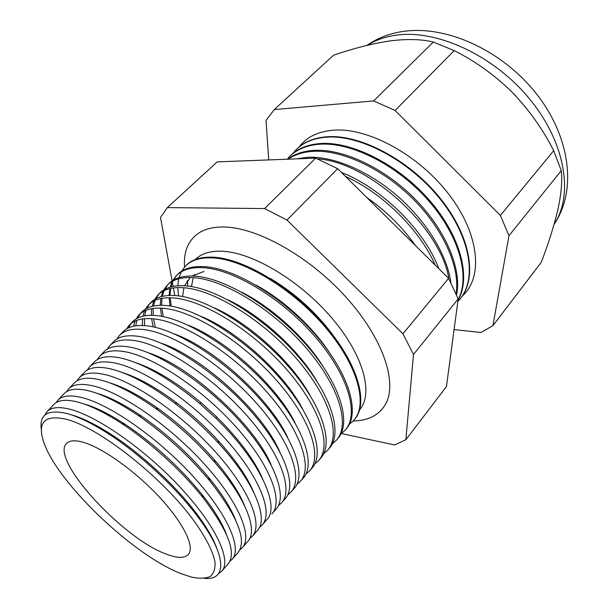 <?xml version="1.0" encoding="UTF-8"?>
<svg xmlns="http://www.w3.org/2000/svg" width="609" height="609" viewBox="0 0 609 609"><rect width="100%" height="100%" fill="white"/><g stroke="black" fill="none" stroke-linecap="round" stroke-linejoin="round"><path stroke-width="0.91" d="M359.706 409.629C373.713 393.551 363.596 355.237 331.852 318.043C300.245 280.833 252.826 252.545 222.46 251.243C210.364 250.718 201.297 253.496 195.268 259.563M187.481 280.551L187.724 286.04M353.212 420.979C369.046 420.652 380.046 414.622 386.205 402.907C397.35 380.884 382.102 336.861 345.531 296.621C309.067 256.359 257.63 227.644 224.47 227.02C214.338 226.784 206.025 228.634 199.539 232.562C188.432 239.763 183.438 251.266 184.55 267.069M41.366 429.535C39.151 414.523 47.578 409.172 66.647 413.473C77.617 416.381 90.848 422.699 106.339 432.443C137.337 451.931 173.428 484.863 195.656 513.958C226.982 554.297 227.857 580.72 204.487 578.39M218.555 573.617L221.684 571.242C231.907 560.798 216.279 526.199 180.766 487.908C145.384 449.625 97.09 415.924 69.738 409.195C58.571 406.454 50.958 407.307 46.916 411.753L44.838 415.087M47.236 411.418L53.653 404.665C57.802 400.113 65.498 399.154 76.742 401.795C89.15 404.878 104.177 412.141 121.83 423.598C150.301 442.157 181.977 471.061 203.048 497.72C228.367 531.033 236.726 553.094 228.124 563.888L221.988 570.899M229.92 561.247L232.006 559.45C242.603 548.58 227.416 513.615 192.132 475.309C156.977 437.011 108.623 403.638 80.967 397.334C69.67 394.761 61.92 395.781 57.718 400.395L56.119 402.633M58.045 400.052L63.937 393.856C68.238 389.143 76.064 388.024 87.43 390.498C101.414 393.764 118.39 402.115 138.357 415.566C165.009 434.019 188.737 455.677 209.542 480.531C237.822 516.554 247.292 540.594 237.952 552.66L232.326 559.085M239.9 549.79L242.184 547.826C253.138 536.544 238.393 501.23 203.33 462.901C168.396 424.587 119.981 391.534 92.028 385.642C80.609 383.236 72.722 384.424 68.36 389.204L66.617 391.656M209.96 534.862L210.729 535.151M68.703 388.846L74.077 383.198C78.523 378.326 86.486 377.055 97.965 379.369C113.845 382.855 133.105 392.584 155.759 408.548C177.554 424.283 197.286 442.286 214.947 462.566C246.318 498.657 258.353 530.979 247.642 541.591L242.511 547.453M249.736 538.501L252.21 536.377C263.514 524.684 249.203 489.019 214.36 450.683C179.64 412.346 131.163 379.62 102.921 374.124C91.388 371.886 83.364 373.233 78.85 378.174L76.962 380.831M209.694 534.413L210.516 534.763M79.208 377.801L84.08 372.685C88.67 367.661 96.762 366.237 108.349 368.392C126.718 372.221 148.878 383.845 174.836 403.265C190.526 415.277 205.073 428.553 218.464 443.086C254.364 481.871 269.216 519.013 257.204 530.675L252.545 535.989M259.426 527.371L262.083 525.087C273.738 512.991 259.853 476.999 225.223 438.647C190.716 400.296 142.186 367.874 113.662 362.781C102.015 360.703 93.855 362.21 89.188 367.311L87.163 370.165M221.63 524.889L222.331 525.164M89.553 366.923L93.938 362.317C98.673 357.148 106.887 355.565 118.588 357.574C141.41 362.218 168.434 377.504 199.653 403.432L216.035 418.383C259.883 460.701 280.833 506.711 266.62 519.911L262.433 524.692M271.827 513.966C283.817 501.481 270.343 465.147 235.919 426.787C201.632 388.42 153.042 356.311 124.236 351.599C112.475 349.68 104.192 351.347 99.381 356.592L97.212 359.645M230.019 508.188L229.075 507.792M99.754 356.196L103.659 352.093C108.531 346.78 116.875 345.052 128.682 346.902C157.602 351.454 206.215 383.434 240.418 421.809C274.75 460.176 288.049 496.639 275.915 509.291L272.185 513.554M278.42 505.584L281.427 503.004C293.744 490.131 280.68 453.477 246.462 415.102C212.381 376.72 163.737 344.915 134.665 340.583C122.79 338.817 114.378 340.637 109.422 346.034L107.123 349.269M241.872 499.646L241.339 499.441M109.81 345.63L113.251 342.014C118.26 336.556 126.725 334.676 138.639 336.381C167.818 340.568 216.477 372.266 250.482 410.649C284.616 449.031 297.535 485.807 285.081 498.824L281.792 502.577M287.714 494.927L290.889 492.194C303.533 478.948 290.866 441.974 256.853 403.592C222.978 365.194 174.281 333.679 144.942 329.72C132.96 328.106 124.419 330.078 119.326 335.628L116.89 339.038M119.722 335.209L122.713 332.065C127.86 326.47 136.439 324.445 148.451 326.005C177.881 329.842 226.601 361.251 260.408 399.649C294.353 438.038 306.883 475.119 294.124 488.494L291.269 491.752M296.88 484.414L300.214 481.536C313.186 467.918 300.907 430.639 267.092 392.242C233.414 353.837 184.664 322.61 155.067 319.017C142.986 317.555 134.323 319.672 129.085 325.366L126.527 328.944M128.484 327.893L130.859 323.683M129.085 325.366L132.046 322.252C137.322 316.513 146.023 314.358 158.134 315.774C187.816 319.261 236.574 350.396 270.19 388.808C303.944 427.206 316.109 464.576 303.046 478.301L300.61 481.087M305.931 474.046L309.418 471.023C322.694 457.047 310.803 419.464 277.179 381.059C243.699 342.646 194.903 311.701 165.054 308.466C152.867 307.149 144.082 309.41 138.707 315.249L136.02 318.994M135.031 321.065L133.554 326.211M258.543 471.153L259.129 471.389M135.723 325.815L136.85 320.304M137.687 318.073L140.253 313.749M138.707 315.249L141.25 312.577C146.662 306.7 155.47 304.401 167.688 305.68C197.605 308.824 246.417 339.685 279.843 378.105C313.414 416.518 325.206 454.177 311.846 468.252L309.814 470.567M314.853 463.822L318.484 460.663C332.072 446.328 320.555 408.456 287.128 370.036C253.839 331.608 204.997 300.953 174.897 298.067C162.603 296.887 153.712 299.293 148.2 305.269L145.391 309.174M144.523 310.933L142.879 316.223M142.476 318.91L142.369 325.472M268.31 459.019L267.853 458.828M154.648 355.519L154.42 355.077M144.622 325.594L144.402 318.682M144.668 315.858L146.015 310.263M146.777 308.39L149.525 303.96M148.2 305.269L150.339 303.023C155.874 297.017 164.795 294.581 177.112 295.723C207.266 298.532 256.123 329.126 289.366 367.562C322.747 405.975 334.181 443.923 320.524 458.333L318.895 460.191M323.653 453.735L327.429 450.447C341.322 435.762 330.169 397.593 296.933 359.173C263.834 320.737 214.947 290.348 184.603 287.806C172.21 286.77 163.197 289.313 157.564 295.426L154.633 299.491M153.887 300.953L152.09 306.38M151.687 308.634L151.382 315.31M151.618 318.659L153.087 326.827M155.333 327.337L153.537 318.834M153.156 315.348L153.202 308.398M153.514 306.053L155.074 300.374M155.752 298.836L158.675 294.307M157.564 295.426L159.299 293.599C164.963 287.463 173.999 284.898 186.407 285.903C216.796 288.377 265.691 318.713 298.753 357.156C331.958 395.576 343.034 433.798 329.096 448.544L327.855 449.967M332.339 443.786L336.252 440.368C350.434 425.341 339.655 386.89 306.601 348.462C273.692 310.011 224.759 279.896 194.172 277.696C181.688 276.798 172.56 279.47 166.797 285.72L163.745 289.93M163.128 291.117L161.179 296.674M160.799 298.532L160.296 305.307M160.411 308.093L161.613 316.315M163.288 316.642L161.834 308.169M161.636 305.299L161.941 298.311M162.26 296.4L164.034 290.645M164.613 289.42L167.711 284.784M166.797 285.72L168.145 284.296C173.93 278.031 183.073 275.337 195.573 276.212C226.198 278.366 275.131 308.443 308.017 346.886C341.04 385.322 351.774 423.818 337.546 438.891L336.686 439.873M340.911 433.973L344.96 430.426C359.432 415.064 349.003 376.339 316.132 337.896C283.406 299.445 234.427 269.589 203.612 267.716C191.028 266.955 181.794 269.764 175.902 276.143L172.743 280.505M172.248 281.419L170.147 287.105M169.812 288.59L169.112 295.464M169.135 297.732L170.086 306.007M204.061 271.447L192.117 276.029M190.282 277.498L184.588 285.758M183.903 287.745L182.601 296.53M171.251 306.198L170.124 297.748M170.056 295.426L170.611 288.4M170.916 286.885L172.895 281.061M173.359 280.125L176.625 275.397M175.902 276.143L176.876 275.116C182.784 268.721 192.033 265.905 204.624 266.651C235.47 268.485 284.449 298.303 317.152 336.762C350.008 375.205 360.399 413.96 345.897 429.353L345.402 429.924M349.368 424.283L353.547 420.613C368.3 404.932 358.221 365.925 325.526 327.482C292.982 289.016 243.965 259.426 212.922 257.881C200.247 257.257 190.899 260.195 184.885 266.704L181.611 271.195M181.254 271.85L179 277.666M178.719 278.793L177.828 285.766M177.798 287.562L178.498 295.883M194.735 274.408L193.898 276.098M193.266 277.628L191.462 286.573M185.357 266.209L185.501 266.057C191.523 259.541 200.871 256.595 213.553 257.211C244.62 258.734 293.637 288.308 326.173 326.774C358.846 365.217 368.909 404.239 354.133 419.944L353.996 420.103M296.431 158.865L308.154 157.244C333.77 156.186 368.978 171.091 398.103 196.6C427.206 222.14 447.44 255.909 450.82 282.561M456.08 293.721C460.396 268.272 444.052 230.149 413.587 199.508C383.137 168.868 342.502 149.867 313.772 151.298C303.503 151.824 294.969 154.45 288.186 159.177M287.768 159.193C294.741 153.864 303.716 150.91 314.693 150.332C343.841 148.84 385.223 168.434 415.772 199.767C446.351 231.093 462.003 269.703 456.552 294.84M458.097 299.643C470.384 277.103 459.529 236.14 428.683 200.848C397.928 165.534 352.154 142.285 320.517 144.173C306.807 145.033 296.256 149.441 288.856 157.396L287.273 159.215M289.435 156.787L289.473 156.741C296.88 148.779 307.446 144.363 321.164 143.488C353.098 141.554 399.42 165.275 430.152 201.077C460.983 236.848 471.168 278.031 458.029 300.176M457.869 301.348L459.079 300.062C477.212 280.467 471.275 238.271 440.741 199.798C410.375 161.286 360.931 134.802 327.193 137.116C313.422 138.068 302.795 142.567 295.312 150.606L292.845 153.544M459.536 299.544C477.57 279.881 471.556 237.685 441.03 199.272C410.656 160.814 361.274 134.399 327.566 136.72C313.856 137.672 303.267 142.133 295.784 150.111M462.383 295.905C483.158 277.704 479.747 235.089 449.579 195.253C419.601 155.371 368.536 127.502 333.793 130.143C318.225 131.369 306.677 136.964 299.148 146.936M66.153 419.22C44.388 414.516 36.959 422.281 43.878 442.53C57.649 483.173 133.257 555.149 180.812 573.556L191.31 577.073C199.158 578.702 205.439 578.535 210.151 576.563C213.812 573.511 215.419 568.639 214.977 561.932C212.762 550.665 204.67 535.197 191.363 517.338C158.728 474.289 97.882 427.137 66.153 419.22M166.371 554.129C177.523 558.415 184.946 558.43 188.623 554.167C194.872 546.418 183.18 522.522 159.01 496.678C134.916 470.841 102.464 447.76 83.288 442.294C75.432 440.063 69.982 440.345 66.937 443.124C48.712 457.96 122.424 538.607 166.371 554.129M399.321 229.631L383.518 214.018M366.656 197.354C386.053 210.965 402.374 227.096 415.62 245.747M435.176 265.075C420.248 230.339 382.559 192.946 345.524 176.465M341.451 172.438C382.041 188.303 424.846 230.788 438.815 268.668M448.825 278.755C441.167 227.933 368.772 161.872 317.464 158.88M454.086 329.576L480.981 332.499L492.932 325.64L541.287 262.273C548.534 243.402 554.061 225.832 557.882 209.565C561.277 193.921 562.411 180.934 561.285 170.611L553.695 150.674C542.863 129.215 528.962 109.689 511.994 92.096C494.774 75.181 475.507 61.349 454.2 50.6L433.334 42.029C421.291 39.121 406.705 38.77 389.593 40.993C372.03 43.658 353.342 48.408 333.526 55.244L274.271 109.567L266.042 120.415L268.714 159.923M492.932 325.64L508.972 235.706L561.285 170.611M508.972 235.706L500.385 215.434L553.695 150.674M500.385 215.434L395.112 110.48L454.2 50.6M395.112 110.48L373.66 100.927L433.334 42.029M373.66 100.927L274.271 109.567M186.978 281.251L187.526 283.238M341.497 433.555L394.602 444.981L405.86 439.736L413.496 354.499L402.952 333.801L286.991 220.055L264.595 208.56L167.338 207.608L160.51 217.443L172.103 280.916M172.355 282.287L173.101 286.382M173.382 287.92L174.768 295.525M515.564 95.788L511.994 92.096M167.338 207.608L217.223 161.88L315.69 158.134L337.668 168.701L448.605 278.343L458.204 298.874L446.45 386.555L405.86 439.736M264.595 208.56L315.69 158.134M286.991 220.055L337.668 168.701M402.952 333.801L448.605 278.343M413.496 354.499L458.204 298.874M333.938 336.442C316.672 312.889 295.525 293.591 270.495 278.541M328.807 351.614C311.739 325.868 283.048 299.689 255.856 285.042M322.968 366.329C305.139 337.63 271.941 307.332 241.735 292.198M316.604 380.747C298.349 349.513 260.728 315.18 227.956 299.856M309.806 394.967C291.376 361.533 249.393 323.219 214.421 307.918M302.643 409.035C284.251 373.728 237.898 331.425 201.061 316.337M295.152 423.011C276.966 386.098 226.251 339.807 187.823 325.069M287.379 436.927C269.536 398.651 214.421 348.356 174.684 334.075M279.341 450.797C261.954 411.41 202.409 357.064 161.598 343.347M271.058 464.652C254.227 424.374 190.198 365.948 148.558 352.862M233.178 515.115L233.567 515.229M262.532 478.507C253.991 459.308 238.652 438.724 216.507 416.754L201.236 402.815C177.333 382.764 155.432 369.366 135.541 362.614M221.699 525.019L222.369 525.24M253.793 492.369C247.201 476.809 235.333 459.567 218.174 440.642C205.629 427.023 192.002 414.584 177.288 403.333C156.886 387.971 138.631 377.725 122.531 372.586M244.833 506.262C239.268 492.544 229.106 477.045 214.345 459.765C197.719 440.665 179.137 423.704 158.599 408.89C140.047 395.766 123.688 387.058 109.513 382.772M235.668 520.185C230.841 507.807 221.882 493.602 208.78 477.563C189.087 454.017 166.622 433.517 141.379 416.054C124.213 404.475 109.247 396.847 96.488 393.17M226.304 534.146C222.064 522.857 214.033 509.71 202.211 494.698C179.982 467.316 154.214 443.801 124.914 424.161C108.889 413.755 95.065 406.964 83.433 403.775M216.614 547.818C212.815 537.519 205.591 525.4 194.933 511.453C173.504 483.394 138.791 451.718 108.897 432.938C94.037 423.598 81.309 417.508 70.705 414.668M554.121 224.226C573.739 195.223 565.7 142.841 529.67 99.039C493.785 55.183 436.227 29.004 395.652 35.246C384.873 36.837 375.471 40.186 367.44 45.287M366.854 45.424C377.055 38.329 388.778 33.723 402.024 31.592C446.283 24.55 501.923 50.41 535.958 93.23C569.948 135.891 577.545 190.084 554.083 224.348M257.257 467.933L256.899 468.382M247.657 479.999L247.246 480.516M237.913 492.239L237.457 492.81M228.025 504.663L227.538 505.272M217.984 517.269L217.482 517.909M207.798 530.074L207.372 530.614M201.236 402.815L199.653 403.432M216.507 416.754L216.035 418.383M177.288 403.333L174.836 403.265M218.174 440.642L218.464 443.086M158.599 408.89L155.759 408.548M214.345 459.765L214.947 462.566M141.379 416.054L138.357 415.566M208.78 477.563L209.542 480.531M124.914 424.161L121.83 423.598M202.211 494.698L203.048 497.72M108.897 432.938L106.339 432.443M194.933 511.453L195.656 513.958"/></g></svg>
